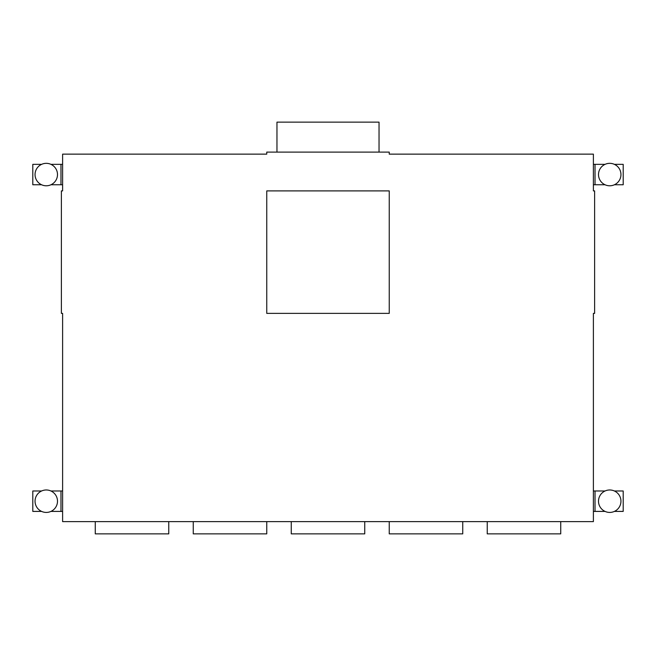 <?xml version="1.0" encoding="UTF-8"?>
<svg xmlns="http://www.w3.org/2000/svg" width="656" height="656" viewBox="0 0 656 656"><rect width="100%" height="100%" fill="white"/><g stroke="black" fill="none" stroke-linecap="round" stroke-linejoin="round"><path stroke-width="0.98" d="M614.401 511.409L623.2 511.409L623.2 490.991L614.401 490.991M593.393 511.409L605.045 511.409M593.393 313.379L593.393 521.618L62.607 521.618L62.607 313.379L61.377 313.379L61.377 190.896L62.607 190.896L62.607 154.144L266.754 154.144L266.754 152.102L389.246 152.102L389.246 154.144L593.393 154.144L593.393 190.896L594.623 190.896L594.623 313.379L593.393 313.379M41.599 490.991L32.8 490.991L32.8 511.409L41.599 511.409M62.607 490.991L50.955 490.991M60.975 490.991L60.975 511.409L50.955 511.409M62.607 511.409L60.975 511.409M57.498 501.2A11.226 11.226 0 0 0 46.273 489.975A11.226 11.226 0 0 0 35.047 501.2A11.226 11.226 0 0 0 46.273 512.426A11.226 11.226 0 0 0 57.498 501.2M41.599 164.353L32.8 164.353L32.8 184.771L41.599 184.771M62.607 164.353L50.955 164.353M60.975 164.353L60.975 184.771L50.955 184.771M62.607 184.771L60.975 184.771M35.047 174.562A11.226 11.226 0 0 0 46.273 185.787A11.226 11.226 0 0 0 57.498 174.562A11.226 11.226 0 0 0 46.273 163.336A11.226 11.226 0 0 0 35.047 174.562M595.025 511.409L595.025 490.991L605.045 490.991M276.963 152.102L276.963 122.139L379.037 122.139L379.037 152.102M462.742 521.618L462.742 533.861L389.246 533.861L389.246 521.618M560.732 521.618L560.732 533.861L487.236 533.861L487.236 521.618M598.502 501.2A11.226 11.226 0 0 0 609.727 512.426A11.226 11.226 0 0 0 620.953 501.2A11.226 11.226 0 0 0 609.727 489.975A11.226 11.226 0 0 0 598.502 501.2M593.393 184.771L595.025 184.771L595.025 164.353L605.045 164.353M593.393 164.353L595.025 164.353M614.401 164.353L623.2 164.353L623.2 184.771L614.401 184.771M595.025 184.771L605.045 184.771M620.953 174.562A11.226 11.226 0 0 0 609.727 163.336A11.226 11.226 0 0 0 598.502 174.562A11.226 11.226 0 0 0 609.727 185.787A11.226 11.226 0 0 0 620.953 174.562M389.246 313.379L266.754 313.379L266.754 190.896L389.246 190.896L389.246 313.379M593.393 490.991L595.025 490.991M168.764 521.618L168.764 533.861L95.268 533.861L95.268 521.618M266.754 521.618L266.754 533.861L193.258 533.861L193.258 521.618M364.744 521.618L364.744 533.861L291.256 533.861L291.256 521.618"/></g></svg>
